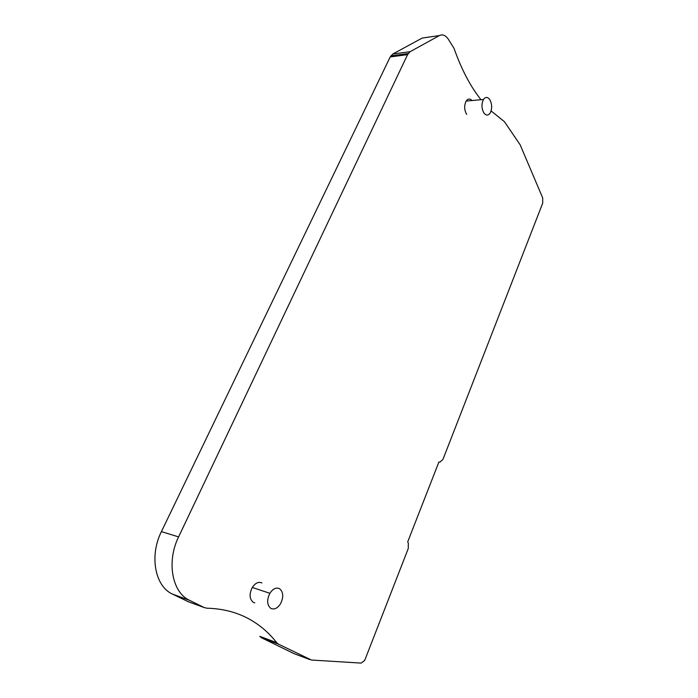 <?xml version="1.0" encoding="UTF-8"?>
<svg xmlns="http://www.w3.org/2000/svg" width="698" height="698" viewBox="0 0 698 698"><rect width="100%" height="100%" fill="white"/><g stroke="black" fill="none" stroke-linecap="round" stroke-linejoin="round"><path stroke-width="1.05" d="M410.127 51.678L439.426 35.563L422.229 38.05L392.773 54.025L410.127 51.678L407.571 54.636L178.601 536.893C166.368 561.532 172.031 592.55 189.603 600.359L204.244 607.574L206.852 608.194C221.65 608.586 234.938 611.771 246.726 617.756C258.469 623.776 268.442 632.065 276.652 642.649L278.45 644.141L311.439 660.029L361.18 663.1L364.583 660.509L365.08 659.436L408.278 548.48L408.339 543.157L407.693 541.91L438.902 461.989L439.949 462.111L442.942 459.432L542.712 203.135L542.678 197.883L520.15 144.8L504.427 121.688L491.095 110.921M439.426 35.563C442.541 34.08 445.472 35.232 448.203 39.018L454.04 48.398C460.218 65.882 467.538 80.767 476.019 93.061L480.922 99.718M261.942 582.935C258.53 581.486 255.32 582.996 252.292 587.454C249.02 594.19 249.404 599.181 253.426 602.418L254.779 602.88M472.04 100.529C469.929 98.392 467.974 98.575 466.159 101.07C464.022 105.538 464.196 109.987 466.683 114.428M392.773 54.025L390.199 56.948L161.413 531.614C149.224 555.791 154.939 586.329 172.519 594.12L188.381 601.755M276.652 642.649L259.778 636.332L261.593 637.824L293.858 653.564M279.497 588.641C283.414 591.948 283.763 596.973 280.552 603.726C277.595 608.246 274.401 609.825 270.972 608.481C266.968 605.218 266.592 600.158 269.864 593.3C272.892 588.754 276.103 587.201 279.497 588.641M489.726 99.544C492.134 104.046 492.282 108.53 490.188 112.989C488.216 115.728 486.131 115.737 483.932 113.024C481.48 108.513 481.315 104.002 483.444 99.482C485.459 96.752 487.553 96.769 489.726 99.544M161.413 531.614L178.601 536.893M407.571 54.636L390.199 56.948M189.603 600.359L172.519 594.12M187.177 601.318L204.244 607.574M278.45 644.141L261.593 637.824M293.099 653.276L309.825 659.601M408.182 53.545L390.819 55.875M269.864 593.3L252.292 587.454M483.444 99.482L466.159 101.07"/></g></svg>
